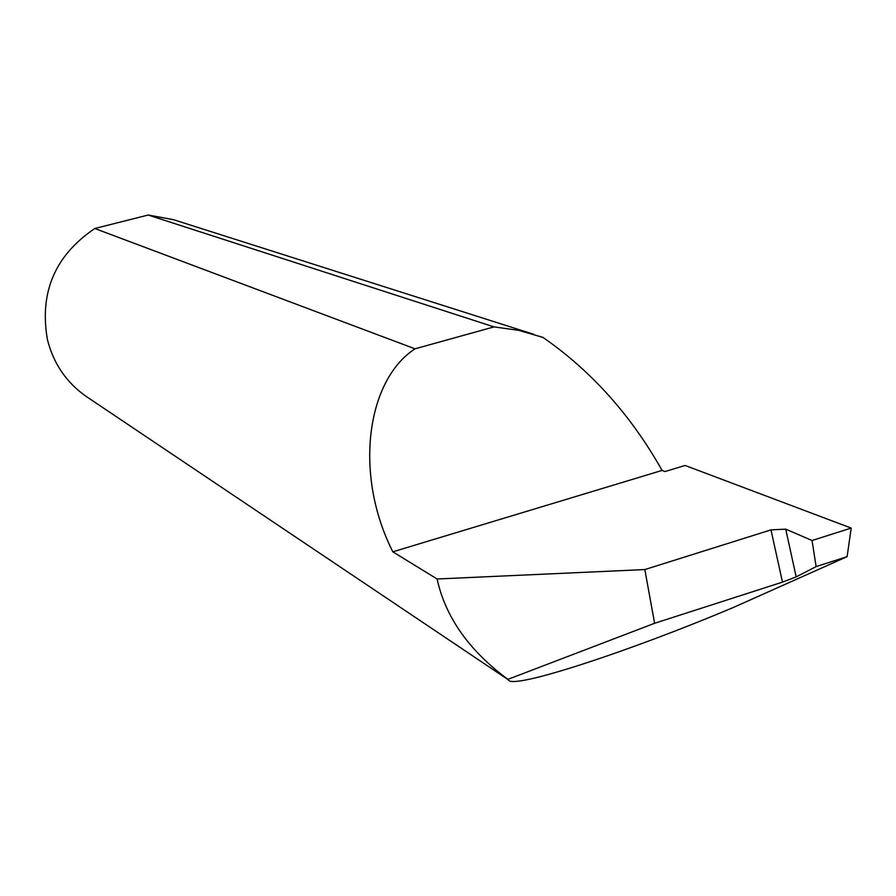<?xml version="1.0" encoding="UTF-8"?>
<svg xmlns="http://www.w3.org/2000/svg" width="896" height="896" viewBox="0 0 896 896"><rect width="100%" height="100%" fill="white"/><g stroke="black" fill="none" stroke-linecap="round" stroke-linejoin="round"><path stroke-width="1.34" d="M796.174 576.901L816.11 566.619L812.067 540.501L785.725 529.155L796.174 576.901L782.488 582.12L770.974 529.883L644.829 569.565L437.102 578.995C445.458 617.154 469.067 650.608 507.92 679.347L508.435 679.885C511.28 690.043 628.342 651.84 733.275 607.51L847.112 556.651L851.2 528.069L685.093 465.472L664.966 471.554L662.088 470.411C631.03 415.285 591.326 370.955 542.965 337.4L518.482 330.31L493.987 326.894L414.994 348.824C366.598 380.307 353.539 474.32 392.84 551.813L662.088 470.411M533.826 334.331L173.365 219.643L148.187 215.029L94.808 228.502C55.003 255.416 39.211 292.443 47.421 339.606C53.514 363.642 66.438 382.57 86.173 396.424L87.461 397.275M770.974 529.883L785.725 529.155M94.808 228.502L414.994 348.824M437.102 578.995L392.84 551.813M148.187 215.029L493.987 326.894M644.829 569.565L654.606 623.28L782.488 582.12M507.92 679.347L654.606 623.28M851.2 528.069L812.067 540.501M816.11 566.619L847.112 556.651M86.173 396.424L508.435 679.885"/></g></svg>
